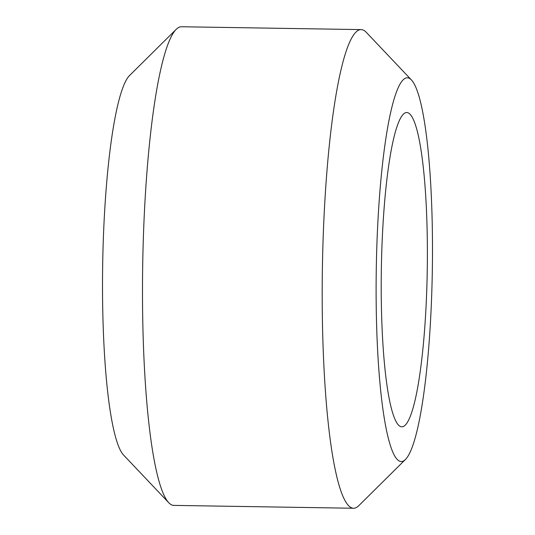 <?xml version="1.0" encoding="UTF-8"?>
<svg xmlns="http://www.w3.org/2000/svg" width="535" height="535" viewBox="0 0 535 535"><rect width="100%" height="100%" fill="white"/><g stroke="black" fill="none" stroke-linecap="round" stroke-linejoin="round"><path stroke-width="0.8" d="M401.558 426.803A157.156 22.958 -89.1 0 1 381.355 268.476A157.156 22.958 -89.1 0 1 406.801 112.537A157.156 22.958 -89.1 0 1 407.041 112.551A157.156 22.958 -89.1 0 1 427.238 270.87A157.156 22.958 -89.1 0 1 401.798 426.816A157.156 22.958 -89.1 0 1 401.558 426.803M407.65 77.829A191.891 28.027 -89.1 0 1 411.455 79.982A191.891 28.027 -89.1 0 1 432.327 270.121A191.891 28.027 -89.1 0 1 405.416 459.505A191.891 28.027 -89.1 0 1 400.949 461.524A191.891 28.027 -89.1 0 1 376.306 267.199A191.891 28.027 -89.1 0 1 407.65 77.829M405.416 459.505L358.751 505.709A239.352 34.962 -89.1 0 1 353.541 508.25A239.352 34.962 -89.1 0 1 353.174 508.23A239.352 34.962 -89.1 0 1 322.411 267.105A239.352 34.962 -89.1 0 1 361.158 29.606A239.352 34.962 -89.1 0 1 361.526 29.626A239.352 34.962 -89.1 0 1 366.281 32.314L411.455 79.982M353.541 508.25L173.842 505.394A239.352 34.962 -89.1 0 1 173.474 505.374A239.352 34.962 -89.1 0 1 168.719 502.686A239.352 34.962 -89.1 0 1 142.691 265.514A239.352 34.962 -89.1 0 1 176.249 29.291A239.352 34.962 -89.1 0 1 181.459 26.75L361.158 29.606M168.719 502.686L123.545 455.017A191.891 28.027 -89.1 0 1 102.673 264.878A191.891 28.027 -89.1 0 1 129.584 75.495L176.249 29.291"/></g></svg>
